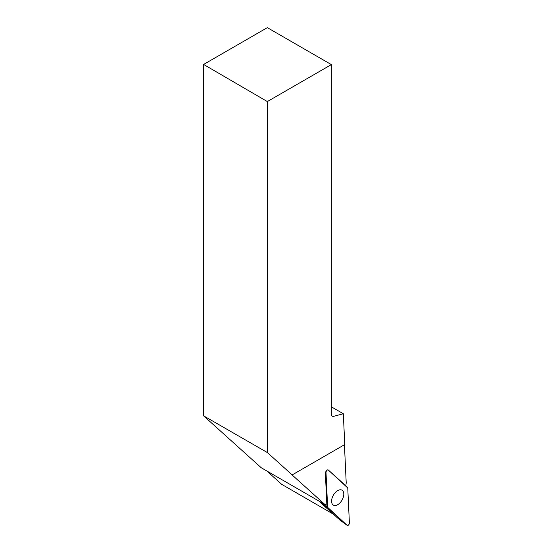 <?xml version="1.0" encoding="UTF-8"?>
<svg xmlns="http://www.w3.org/2000/svg" width="553" height="553" viewBox="0 0 553 553"><rect width="100%" height="100%" fill="white"/><g stroke="black" fill="none" stroke-linecap="round" stroke-linejoin="round"><path stroke-width="0.83" d="M340.012 520.138A0.857 0.498 -60 0 1 339.991 520.117A0.857 0.498 -60 0 1 339.964 520.096L320.761 502.801A0.857 0.498 -60 0 1 320.629 502.477L320.609 502.02M325.994 472.303L327.632 507.336A1.811 1.044 120 0 0 327.901 508.013L347.104 525.309A1.811 1.044 120 0 0 347.153 525.35A1.811 1.044 120 0 0 348.597 524.908A1.811 1.044 120 0 0 349.392 523.007L347.754 487.974A1.811 1.044 120 0 0 347.491 487.297L328.282 469.995A1.811 1.044 120 0 0 328.116 469.891A1.811 1.044 120 0 0 326.719 470.479A1.811 1.044 120 0 0 325.994 472.303L325.316 471.827A1.714 0.988 -60 0 0 325.316 471.833L326.871 505.221A36.892 21.304 -60 0 0 324.922 504.516L292.102 474.958L344.761 444.55L343.323 413.741L332.968 416.52L331.358 415.593L331.358 64.604L267.341 101.565L267.341 452.548L292.178 474.909M339.832 503.023A8.634 4.984 120 0 0 341.885 490.11A8.634 4.984 120 0 0 335.553 492.288A8.634 4.984 120 0 0 333.259 505.055A8.634 4.984 120 0 0 339.832 503.023M345.825 485.797A36.892 21.304 -60 0 1 346.219 483.018L344.436 444.736L292.102 474.958M343.323 413.741L331.358 406.835M324.922 504.516L261.251 467.755L203.608 415.842L267.341 452.548M266.857 470.99L281.664 484.324L333.424 514.207M267.341 101.565L203.608 64.445L203.608 415.842M203.608 64.445L267.341 27.65L331.358 64.604M347.754 487.974L328.282 470.002C327.106 469.732 326.346 470.506 325.994 472.303L327.632 507.336L347.104 525.309C348.279 525.571 349.04 524.804 349.392 523L347.754 487.974M320.629 502.477L327.632 507.336M339.964 520.096L347.104 525.309M327.901 508.013L320.761 502.801M339.991 520.117L347.153 525.35"/></g></svg>
